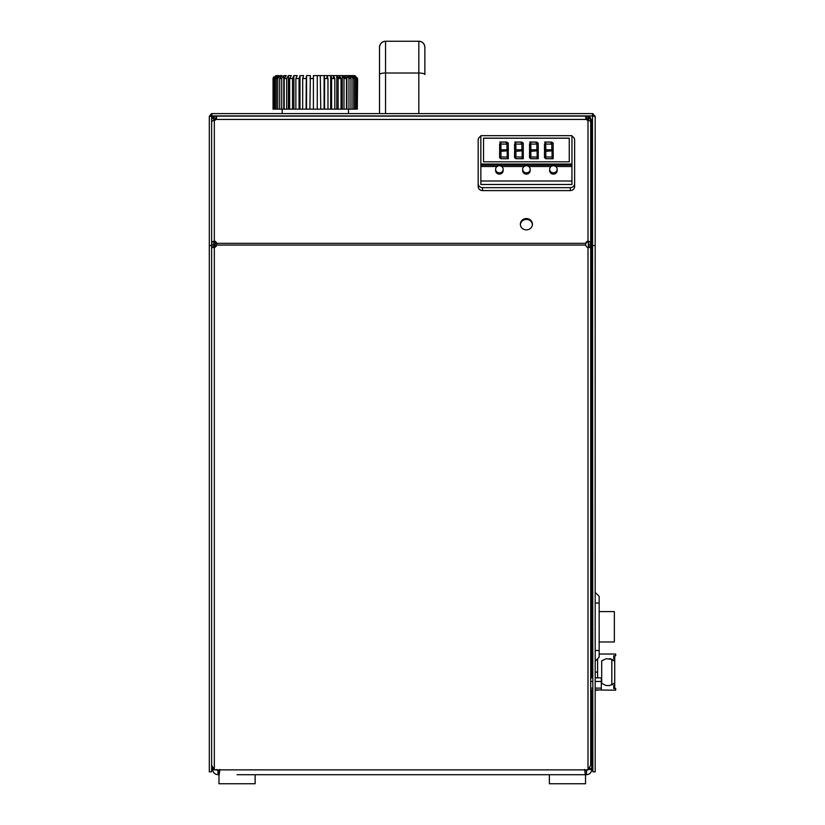 <?xml version="1.0" encoding="UTF-8"?>
<svg xmlns="http://www.w3.org/2000/svg" width="825" height="825" viewBox="0 0 825 825"><rect width="100%" height="100%" fill="white"/><g stroke="black" fill="none" stroke-linecap="round" stroke-linejoin="round"><path stroke-width="1.24" d="M418.832 41.25L385.553 41.25L418.832 41.25C422.493 41.611 424.504 43.622 424.865 47.283A6.033 6.033 0 0 0 418.832 41.25C422.493 41.611 424.504 43.622 424.865 47.283A6.033 6.033 0 0 0 418.832 41.25L418.832 73.023C422.493 73.105 424.504 73.611 424.865 74.508L424.865 47.283M385.553 41.25A6.033 6.033 0 0 0 379.521 47.283C379.882 43.622 381.892 41.611 385.553 41.25A6.033 6.033 0 0 0 379.521 47.283C379.882 43.622 381.892 41.611 385.553 41.25L385.553 73.023L418.832 73.023L418.832 113.602M424.865 74.508L424.865 53.305M379.521 47.541L379.521 74.508A6.033 1.495 0 0 1 385.553 73.023L385.553 113.602M379.521 83.459L379.521 53.305M379.521 113.602L379.521 74.508M587.617 120.295A2.269 2.269 0 0 1 587.348 119.707L586.596 119.707M587.328 118.449L587.328 119.316L586.266 119.316L587.317 119.316M213.943 119.47L214.809 119.47L214.809 120.254M214.809 242.024L214.809 247.304M212.551 767.724L212.747 768.446M591.566 714.233L591.566 690.216L592.866 690.216M592.866 592.608L591.566 592.608L591.566 130.927L590.7 130.927M591.566 130.927L591.566 119.47L590.7 119.47M595.186 763.692L595.186 759.062M595.186 763.125L595.186 759.278M595.186 449.976L595.186 445.335L595.186 449.976M209.313 245.52L209.313 116.304L211.633 116.304L211.633 771.829L209.313 771.829L209.313 245.52L211.633 245.52M211.633 116.304L212.015 113.602L211.427 113.664L211.943 115.923M212.015 113.602L592.484 113.602L592.484 115.913L212.015 115.913M209.313 116.304L211.427 113.664M592.484 113.602L595.186 116.304L595.186 771.829L592.866 771.829L592.484 115.913M595.186 138.456L595.186 133.815M595.186 730.847L595.186 726.206M595.186 245.52L592.866 245.52M595.186 116.304L592.866 116.304M593.072 113.664L592.567 115.923M590.7 728.114L590.7 719.07M590.7 447.243L590.7 438.199M526.402 218.563A6.033 5.662 0 0 0 520.379 224.225A6.033 5.662 0 0 0 526.402 229.886A6.033 5.662 0 0 0 532.434 224.225A6.033 5.662 0 0 0 526.402 218.563M532.414 224.617A6.033 5.662 0 0 0 520.389 224.617M216.697 244.592L216.645 244.138A3.011 2.836 0 0 0 214.335 241.89L211.633 242.014L214.335 241.096L214.335 120.398L212.2 120.811L211.633 122.131M418.574 116.129L425.184 116.129M214.335 120.398A3.011 2.836 0 0 0 216.006 119.429L586.327 119.429A3.011 2.836 0 0 0 587.998 120.398L587.998 241.096L590.7 242.014L587.998 241.89L587.998 241.096A3.011 2.836 0 0 0 585.688 243.344L585.688 245.066A3.011 3.011 0 0 0 587.998 247.459L587.998 769.869L214.335 769.869L214.335 247.459A3.011 3.011 0 0 0 216.645 245.066L585.688 245.066L585.688 243.344L585.637 244.592M587.998 769.869L590.7 765.198L590.7 247.459L589.906 247.531M590.7 247.593L588.39 247.459L588.39 245.891L590.7 245.891L590.7 247.459L587.998 247.459M585.688 243.344L216.645 243.344L216.645 245.066L216.645 244.138M214.335 247.459L211.633 247.459L211.633 765.198L214.335 769.869M212.427 247.531L213.943 247.459L213.943 245.891L211.633 245.891L211.633 247.459M216.645 243.344A3.011 2.836 0 0 0 214.335 241.096L214.335 241.89M587.998 241.89A3.011 2.836 0 0 0 585.688 244.138M590.7 245.891L590.7 122.131L590.123 120.811L587.998 120.398M586.327 119.429L585.637 117.037L586.327 116.129L216.006 116.129L216.697 117.037L216.006 119.429M216.697 118.934L216.006 118.449L216.006 116.129L214.335 116.129L214.026 118.594L212.2 117.171L214.335 116.129M590.123 117.171L588.39 118.831L590.7 118.831L590.123 117.171L586.327 116.129L586.327 118.449L585.637 118.934M590.7 244.179L588.39 244.179L588.39 245.891M588.39 244.179L588.39 242.014M216.006 118.449L214.335 118.449M214.026 118.594L211.633 118.831L212.2 117.171M587.998 116.129L587.998 118.449L586.327 118.449M213.943 242.014L213.943 244.179L211.633 244.179M213.943 244.179L213.943 245.891M590.7 118.831L590.7 140.25M588.39 118.831L588.39 120.429M213.943 118.831L213.943 120.429M557.184 169.29L557.184 170.579A3.764 3.537 180 0 1 553.42 174.116A3.764 3.537 180 0 1 549.646 170.579L549.646 169.29A3.764 3.537 180 0 1 553.42 165.753A3.764 3.537 180 0 1 557.184 169.29A3.764 3.537 180 0 1 553.42 172.838A3.764 3.537 180 0 1 549.646 169.29M530.176 169.29L530.176 170.579A3.764 3.537 180 0 1 526.402 174.116A3.764 3.537 180 0 1 522.638 170.579L522.638 169.29A3.764 3.537 180 0 1 526.402 165.753A3.764 3.537 180 0 1 530.176 169.29A3.764 3.537 180 0 1 526.402 172.838A3.764 3.537 180 0 1 522.638 169.29M503.157 169.29L503.157 170.579A3.764 3.537 180 0 1 499.393 174.116A3.764 3.537 180 0 1 495.629 170.579L495.629 169.29A3.764 3.537 180 0 1 499.393 165.753A3.764 3.537 180 0 1 503.157 169.29A3.764 3.537 180 0 1 499.393 172.838A3.764 3.537 180 0 1 495.629 169.29M478.17 186.512A4.342 4.084 0 0 0 482.512 190.596L570.302 190.596A4.342 4.084 0 0 0 574.633 186.512L574.633 183.583A4.342 4.084 180 0 1 570.302 187.657L482.512 187.657A4.342 4.084 180 0 1 478.17 183.583L478.17 186.512M478.17 183.583L478.17 140.064A4.342 4.084 180 0 1 480.851 136.3M571.962 136.3A4.342 4.084 180 0 1 574.633 140.064L574.633 183.583M571.962 181.005L571.962 184.48L480.851 184.48L480.851 135.682L571.962 135.682L571.962 181.005L480.851 181.005M571.962 166.495L555.73 166.495M551.1 166.495L528.722 166.495M524.092 166.495L501.713 166.495M497.073 166.495L480.851 166.495M569.26 161.813L483.553 161.813L483.553 138.146L569.26 138.146L569.26 161.813L569.26 138.229L483.553 138.229L483.553 161.813M480.851 164.031L571.962 164.031M480.851 165.134L571.962 165.134M553.173 151.315L553.173 158.018L552.069 156.709L552.069 151.769L553.173 151.315M551.708 156.977L553.204 158.73L545.892 158.73L544.943 158.018L546.336 156.977L551.708 157.059L546.336 156.977M545.799 156.544L544.479 157.668L544.479 151.46L545.799 152.027L545.799 156.544L545.799 152.109L544.479 151.542L544.479 157.668M553.173 143.168L553.173 150.037L551.812 149.098L551.812 142.137L553.173 143.168M553.173 150.748L546.037 151.295L544.593 150.666L546.202 149.81L551.801 149.81L553.173 150.748M545.799 145.396L545.799 149.222L544.479 149.933L544.479 143.849L545.799 145.396M551.172 144.097L546.356 144.097L544.613 142.034L551.172 142.034L551.172 144.097L551.172 142.117L544.686 142.117M538.22 151.315L538.22 158.018L537.116 156.709L537.116 151.769L538.22 151.315M536.755 156.977L538.251 158.73L530.939 158.73L529.99 158.018L531.382 156.977L536.755 157.059L531.382 156.977M530.846 156.544L529.526 157.668L529.526 151.46L530.846 152.027L530.846 156.544L530.846 152.109L529.526 151.542L529.526 157.668M538.22 143.168L538.22 150.037L536.858 149.098L536.858 142.137L538.22 143.168M538.22 150.748L531.083 151.295L529.64 150.666L531.248 149.81L536.848 149.81L538.22 150.748M530.846 145.396L530.846 149.222L529.526 149.933L529.526 143.849L530.846 145.396M536.219 144.097L531.403 144.097L529.66 142.034L536.219 142.034L536.219 144.097L536.219 142.117L529.732 142.117M523.267 151.315L523.267 158.018L522.163 156.709L522.163 151.769L523.267 151.315M521.812 156.977L523.298 158.73L515.986 158.73L515.037 158.018L516.429 156.977L521.812 157.059L516.429 156.977M515.893 156.544L514.573 157.668L514.573 151.46L515.893 152.027L515.893 156.544L515.893 152.109L514.573 151.542L514.573 157.668M523.267 143.168L523.267 150.037L521.905 149.098L521.905 142.137L523.267 143.168M523.267 150.748L516.13 151.295L514.697 150.666L516.295 149.81L521.905 149.81L523.267 150.748M515.893 145.396L515.893 149.222L514.573 149.933L514.573 143.849L515.893 145.396M521.266 144.097L516.45 144.097L514.707 142.034L521.266 142.034L521.266 144.097L521.266 142.117L514.779 142.117M506.313 144.097L501.497 144.097L499.754 142.034L506.313 142.034L506.313 144.097L506.313 142.117L499.826 142.117M500.94 145.396L500.94 149.222L499.62 149.933L499.62 143.849L500.94 145.396M508.313 150.748L501.188 151.295L499.744 150.666L501.342 149.81L506.952 149.81L508.313 150.748M508.313 143.168L508.313 150.037L506.952 149.098L506.952 142.137L508.313 143.168M500.94 156.544L499.62 157.668L499.62 151.46L500.94 152.027L500.94 156.544L500.94 152.109L499.62 151.542L499.62 157.668M506.859 156.977L508.344 158.73L501.033 158.73L500.094 158.018L501.476 156.977L506.859 157.059L501.476 156.977M508.313 151.315L508.313 158.018L507.21 156.709L507.21 151.769L508.313 151.315M553.173 158.018L553.173 151.398L552.069 151.852L552.069 156.709M553.132 158.73L551.708 157.059M546.336 157.059L545.005 158.06M553.173 150.037L553.173 143.251L551.812 142.22L551.812 149.098M553.09 150.769L551.801 149.81M551.801 149.892L546.202 149.81M546.202 149.892L544.686 150.707M545.799 149.222L545.799 145.478L544.479 143.932L544.479 149.933M538.22 158.018L538.22 151.398L537.116 151.852L537.116 156.709M538.178 158.73L536.755 157.059M531.382 157.059L530.052 158.06M538.22 150.037L538.22 143.251L536.858 142.22L536.858 149.098M538.137 150.769L536.848 149.81M536.848 149.892L531.248 149.81M531.248 149.892L529.732 150.707M530.846 149.222L530.846 145.478L529.526 143.932L529.526 149.933M523.267 158.018L523.267 151.398L522.163 151.852L522.163 156.709M523.225 158.73L521.812 157.059M516.429 157.059L515.099 158.06M523.267 150.037L523.267 143.251L521.905 142.22L521.905 149.098M523.184 150.769L521.905 149.81M521.905 149.892L516.295 149.81M516.295 149.892L514.779 150.707M515.893 149.222L515.893 145.478L514.573 143.932L514.573 149.933M500.94 149.222L500.94 145.478L499.62 143.932L499.62 149.933M508.231 150.769L506.952 149.81M506.952 149.892L501.342 149.81M501.342 149.892L499.826 150.707M508.313 150.037L508.313 143.251L506.952 142.22L506.952 149.098M508.272 158.73L506.859 157.059M501.476 157.059L500.146 158.06M508.313 158.018L508.313 151.398L507.21 151.852L507.21 156.709M279.685 109.137L277.747 109.137L277.747 78.509L280.118 75.622L282.047 75.622L279.685 78.509L279.685 109.137L313.407 109.137L313.407 75.622L317.264 75.622L317.264 109.137L350.986 109.137L350.986 78.509L348.624 75.622L348.624 76.972L348.624 75.622L350.553 75.622L350.553 78.509M306.096 109.137L306.302 76.168M275.777 75.622L273.054 78.509L273.508 76.952M273.364 78.509L273.364 109.137L273.364 78.509L276.715 75.622L274.034 78.509L274.034 109.137L274.942 109.137L274.942 78.509L277.509 75.622L278.829 75.622L276.262 78.509L276.262 109.137L277.747 109.137M281.707 109.137L281.707 78.509L283.79 75.622L286.275 75.622L284.182 78.509L284.182 109.137M286.677 109.137L286.677 78.509L288.43 75.622L291.39 75.622L289.637 78.509L289.637 109.137M292.524 109.137L292.524 78.509L293.886 75.622L297.227 75.622L295.866 78.509L295.866 109.137M299.062 109.137L299.062 78.509L299.991 75.622L303.621 75.622L302.682 78.509L302.682 109.137M306.096 78.509L302.682 78.509M306.56 109.137L306.56 75.622L310.365 75.622L309.891 109.137M348.49 113.602L348.49 109.137M282.171 113.602L282.171 109.137M357.308 109.137L357.617 78.509L354.884 75.622L357.617 78.509L357.308 109.137L356.637 109.137L356.637 78.509L354.616 76.178M355.719 109.137L354.399 109.137L354.399 78.509L351.842 75.622L353.162 75.622L355.719 78.509L355.719 109.137L356.637 109.137M350.553 75.622L352.914 78.509L352.914 109.137L354.399 109.137M352.914 109.137L350.986 109.137M313.407 109.137L317.264 109.137M276.262 109.137L274.942 109.137M274.034 109.137L273.364 109.137M320.77 109.137L320.296 75.622L320.296 78.509L320.296 75.622L324.101 75.622L324.101 109.137M327.979 109.137L327.979 78.509L327.051 75.622L327.051 78.509L327.051 75.622L330.67 75.622L330.67 109.137M330.67 75.622L331.609 78.509L331.609 109.137M334.806 109.137L334.806 78.509L333.434 75.622L333.434 78.509L333.434 75.622L336.775 75.622L336.775 109.137M341.034 109.137L341.034 78.509L339.281 75.622L339.281 78.509L339.281 75.622L342.231 75.622L342.231 109.137M346.479 109.137L346.479 78.509L344.386 75.622L344.386 78.509L344.386 75.622L346.871 75.622L346.871 109.137M353.162 75.622L353.162 78.509M346.871 75.622L348.965 78.509L348.965 109.137M342.231 75.622L343.984 78.509L343.984 109.137M336.775 75.622L338.147 78.509L338.147 109.137M327.979 78.509L324.576 78.509L324.576 109.137M299.991 109.137L299.991 75.622M293.886 109.137L293.886 75.622M288.43 109.137L288.43 75.622M283.79 109.137L283.79 75.622M280.118 76.88L280.118 75.622M273.054 109.137L273.054 78.509M317.264 75.622L317.264 78.509L317.264 75.622M324.101 75.622L324.576 78.509L324.101 75.622M354.616 75.622L357.308 78.509M346.479 78.509L343.984 78.509L343.695 76.952M341.034 78.509L338.147 78.509L337.92 76.952M331.609 78.488L331.454 76.952M315.336 75.622L354.76 75.622L315.336 75.622M237.053 774.706L585.317 774.706L237.053 774.706M218.965 774.706L218.965 783.75L255.142 783.75L255.142 774.706M595.186 689.937L601.312 689.937L601.312 677.872L595.186 677.872M590.7 677.872L592.866 677.872M590.7 689.937L592.866 689.937M549.368 783.75L549.368 774.706L549.368 783.75L585.544 783.75L585.544 774.706M597.599 689.937L615.687 690.216L615.687 688.524L613.759 688.524L613.759 685.534L614.718 685.534L614.718 658.711L613.759 658.711L613.759 655.731L615.687 655.731L615.687 654.039L599.167 654.039M614.718 685.534L614.718 688.524M614.718 655.731L614.718 658.711M614.718 660.846L611.83 659.34L613.759 660.846M614.718 683.399L609.562 685.534L606.169 685.534L601.693 683.399L601.693 660.846L606.169 658.711L611.83 659.34L611.83 684.915M609.562 658.711L611.026 659.01M612.305 684.647L613.759 683.399M597.599 658.732L597.599 677.872M595.186 690.216L597.599 690.216M597.599 672.127L595.186 672.127M592.866 672.127L591.566 672.127L591.566 677.872M591.566 592.608L591.566 672.127M590.7 647.202L591.566 647.202M591.566 606.375L590.7 606.375M590.7 653.369L591.566 653.369M590.7 600.198L591.566 600.198M595.186 660.969L595.186 592.608M591.566 660.969L592.866 660.969M595.361 592.608L599.167 596.403L599.167 603.044L599.167 599.249L599.167 603.044L595.361 603.044M595.361 650.523L599.167 650.523L599.167 657.164L595.361 660.969M599.167 650.523L599.167 603.044M599.167 651.822L599.167 654.318M599.167 611.593L614.357 611.593L614.357 641.974L599.167 641.974M588.369 769.457L591.752 769.457C591.442 772.643 589.689 774.386 586.503 774.706L585.317 774.706L584.636 769.457L585.317 770.911L586.503 770.911L587.947 769.457M216.552 769.457L217.996 770.911L219.192 770.911L219.862 769.457L219.192 774.706L217.996 774.706C214.82 774.397 213.067 772.654 212.747 769.457L213.964 769.457M219.192 770.911L219.192 774.706L219.646 771.458M217.996 770.911L217.996 774.706M212.747 769.457L212.747 768.013M584.636 769.457L585.317 774.706M586.503 774.706L586.503 770.911M591.752 769.457L591.752 714.233L590.7 714.233M589.318 768.343L591.752 768.343M215.201 242.21L215.201 247.118M482.512 187.657L482.512 190.596M570.302 190.596L570.302 187.657M274.942 78.509L274.034 78.509M277.747 78.509L276.262 78.509M281.707 78.509L279.685 78.509M286.677 78.509L284.182 78.509M292.524 78.509L289.637 78.509M299.062 78.509L295.866 78.509M313.407 78.509L309.891 78.509M324.576 78.509L327.051 78.509M356.637 78.509L355.719 78.509M354.399 78.509L352.914 78.509M350.986 78.509L348.965 78.509M334.806 78.509L331.609 78.509M601.312 681.45L595.186 681.45M592.866 681.45L590.7 681.45M590.7 688.112L592.866 688.112M595.186 688.112L601.312 688.112M590.7 651.472L591.566 651.472M591.566 602.095L590.7 602.095M592.866 624.185L591.566 624.185M591.566 629.382L592.866 629.382M592.866 597.599L591.566 597.599M592.866 655.968L591.566 655.968M591.566 655.545L590.7 655.545M614.357 641.974L614.357 611.593"/></g></svg>
